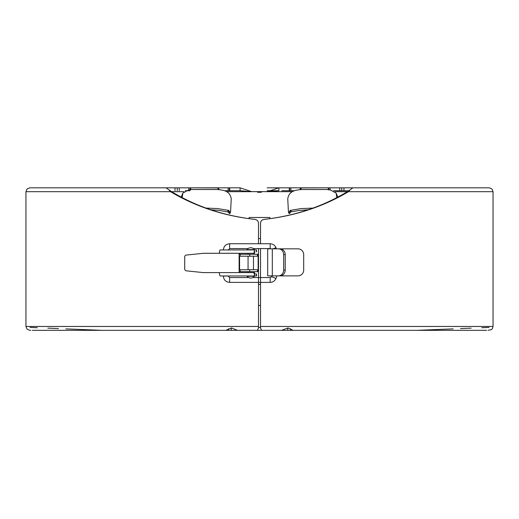 <?xml version="1.0" encoding="UTF-8"?>
<svg xmlns="http://www.w3.org/2000/svg" width="519" height="519" viewBox="0 0 519 519"><rect width="100%" height="100%" fill="white"/><g stroke="black" fill="none" stroke-linecap="round" stroke-linejoin="round"><path stroke-width="0.78" d="M246.992 191.68L251.728 191.68L240.089 187.82L217.753 187.82L218.402 189.519L221.347 189.999C227.186 190.784 230.475 193.697 231.215 198.732A12.521 10.27 -168 0 1 231.24 199.075A1371.464 1129.422 3 0 0 230.624 211.038L230.105 213.244L229.242 213.374A411.061 264.781 32.4 0 0 228.341 212.037L219.037 210.39L210.746 209.747M413.617 187.82L328.864 187.82L327.794 189.526L330.447 189.999L336.111 193.049L336.85 197.648M336.111 193.049L337.83 197.129M328.864 189.999L328.864 187.82L292.424 187.82M360.997 187.82L290.698 187.82M360.802 187.82L358.201 187.82M416.102 187.82L358.648 187.82M415.693 187.82L411.677 187.82M416.867 187.82L411.398 187.82M434.092 187.82L448.513 187.82M455.967 187.82L455.312 187.82M451.186 187.82L448.591 187.82M459.815 187.82L466.432 187.82M465.822 187.82L475.865 187.82M475.774 187.82L449.207 187.82M446.372 187.82L449.279 187.82M446.463 187.82L453.606 187.82M452.886 187.82L431.425 187.82M354.25 187.82L353.75 187.82M357.02 187.82L356.235 187.82M281.739 190.713L289.647 190.713L289.647 187.82L289.667 190.713L293.994 190.713M343.948 187.82L343.948 190.713L349.319 190.713M343.948 190.713L333.652 190.713M267.395 191.641L278.904 190.713L278.904 187.82L267.266 191.68M300.229 187.82L300.229 189.779M330.142 187.82L330.142 189.999M301.241 188.339L300.592 189.519L297.64 189.999C291.633 190.849 288.337 193.872 287.753 199.075A1371.477 1129.441 -3 0 1 288.369 211.038L288.791 213.062L288.376 211.246M301.37 187.917L328.864 187.82M313.035 208.093L300.942 208.599L290.257 210.422A410.581 265.962 -32.3 0 0 289.368 211.752L288.512 211.622L288.791 213.062M288.642 211.758L288.888 213.244M288.811 211.856L289.012 213.38M288.992 211.888L289.18 213.478M289.187 211.849L289.368 213.504M289.368 211.752L289.563 213.471M290.257 210.422L290.653 212.037A411.061 264.794 -32.3 0 0 289.751 213.374M290.549 210.26L290.653 212.037M308.28 209.741L298.548 210.565L290.945 211.882M254.946 219.407L255.004 219.407C257.145 219.777 258.313 221.062 258.501 223.261L258.488 243.755L258.501 223.261C258.3 221.068 257.119 219.784 254.946 219.407C223.91 215.949 195.767 206.705 170.511 191.68L171.614 191.68C196.526 206.698 224.318 215.936 255.004 219.407M260.525 243.755L260.525 223.261C260.707 221.075 261.887 219.79 264.067 219.407L264.009 219.407C294.688 215.943 322.481 206.698 347.393 191.68L352.939 187.82M260.512 243.755L260.512 223.261C260.7 221.062 261.861 219.784 264.009 219.407M358.558 330.331L486.634 330.331L293.157 330.331L288.103 327.969L281.551 330.331L261.531 330.331L260.525 327.969L260.512 248.588M260.525 327.969L260.525 248.588M258.501 326.464L258.501 248.588L258.488 327.969L258.501 326.464L25.95 326.464L27.085 329.195L29.804 330.324M258.501 305.477L260.512 305.477M260.512 284.406L258.501 284.406M269.893 218.674L269.893 217.487L249.094 217.487L249.094 218.668M258.501 238.558L260.512 238.558M292.145 191.68L251.592 191.634M261.446 192.296L257.547 192.296M264.067 219.407C295.097 215.949 323.24 206.711 348.496 191.68L335.047 191.68M260.525 326.464L493.05 326.464L493.05 191.68L348.496 191.68L349.864 190.188M226.842 191.68L251.825 191.68L240.089 190.713L224.999 190.713L240.089 190.713L240.089 187.82M29.868 187.82L166.067 187.82L171.614 191.68L183.947 191.68M169.162 190.207L170.511 191.68L25.95 191.68L25.95 326.464M190.136 190.713L185.341 190.713M191.2 189.526L190.123 187.82L166.099 187.82M182.143 197.635L182.883 193.042L188.546 189.999L191.206 189.519L218.402 189.519M181.163 197.123L182.883 193.042M230.618 211.246L230.183 211.856L229.625 211.752A410.581 265.955 32.3 0 0 228.736 210.422L217.513 208.547L205.978 208.087M228.444 210.26L228.049 211.882M228.736 210.422L228.341 212.037M229.625 211.752L229.242 213.374M229.807 211.849L229.424 213.471M230.001 211.888L229.625 213.504M230.183 211.856L229.813 213.478M230.352 211.758L229.982 213.38M230.475 211.622L230.105 213.244M230.566 211.441L230.202 213.062M190.123 189.999L190.123 187.82L217.662 187.936M190.123 187.82L217.753 187.82L217.753 188.352M188.851 187.82L188.851 189.999M218.765 187.82L218.765 189.779M258.488 327.969L257.476 330.331L237.462 330.331L231.526 327.969L225.849 330.331L32.366 330.331L158.574 330.331M165.211 330.331L254.647 330.331M287.721 327.969L287.721 330.331L281.596 330.331L290.588 330.331M225.849 330.331L159.339 330.331M162.888 330.331L162.531 330.331M60.872 330.331L61.625 330.331M59.153 330.331L58.472 330.331M102.95 330.331L103.275 330.331M101.458 330.331L101.821 330.331M157.964 330.331L158.36 330.331M156.381 330.331L157.231 330.331M292.93 330.331L290.504 330.331L290.504 328.799M258.494 327.431L260.519 327.431M165.34 330.331L261.518 330.331M228.49 328.793L228.49 330.331L228.457 328.806M292.424 330.071L293.157 330.331M294.786 330.331L293.923 330.331M361.775 330.331L349.514 330.331M228.185 276.114L229.632 277.561L248.633 277.561L229.632 277.561L229.632 282.394C225.817 282.018 223.728 279.929 223.352 276.114L228.665 275.965L223.352 276.114M270.178 282.394C272.903 282.265 274.843 280.967 275.991 278.495L271.521 276.666L270.178 277.561L252.889 277.561L270.178 277.561L270.178 282.394L229.632 282.394M273.059 248.828L275.991 247.654L276.445 248.828L297.945 248.828A5.793 5.754 90 0 1 303.693 254.621L303.693 270.075A5.793 5.754 90 0 1 297.945 275.874L278.359 275.874A5.793 5.307 -90 0 0 283.666 270.075L283.666 254.621A5.793 5.307 -90 0 0 278.359 248.828L267.681 248.828L270.976 248.828L270.178 248.588L270.178 243.755L270.178 248.588L253.428 248.588M248.095 248.588L229.632 248.588L229.632 243.755L270.178 243.755C272.903 243.885 274.843 245.182 275.991 247.654M239.577 272.611L239.577 271.671L258.151 271.671L239.116 271.671M239.577 269.737L239.577 256.217L258.151 256.217L258.151 269.737L239.116 269.737M239.577 254.284L239.577 253.291L254.128 253.291A3.354 0.798 -90 0 1 254.926 249.937L220.218 249.937A3.354 0.798 90 0 0 219.414 253.291L203.467 253.291L186.399 255.05A1.933 1.875 -90 0 0 184.706 256.976L184.706 268.933A1.933 1.875 -90 0 0 186.399 270.853L203.467 272.611L219.414 272.611A3.354 0.798 90 0 0 220.218 275.965L254.926 275.965A3.354 0.798 -90 0 1 254.128 272.611L239.116 272.611L239.116 253.291L239.577 253.291M254.589 253.291A1.421 0.337 -90 0 1 254.926 251.871L254.2 251.871M219.414 253.291L254.128 253.291M222.872 249.937L228.581 249.937M253.635 249.937L256.529 249.937L256.529 251.871M251.352 275.965L256.529 275.965L256.529 274.032L254.926 274.032A1.421 0.337 -90 0 1 254.589 272.611L254.128 272.611M256.529 275.965L254.926 275.965M253.551 275.965L247.835 275.965L253.551 275.965M258.151 271.671L253.467 271.671L258.151 271.671L258.352 256.217L258.151 254.284L257.456 254.284L257.456 256.217L258.151 256.217M239.116 256.217L257.456 256.217M239.577 256.217L244.073 256.217L239.577 256.217M239.116 254.284L257.456 254.284M253.447 249.873L248.056 249.873L253.447 249.873M254.42 249.561L247.044 249.71L254.42 249.561M254.265 275.952L254.44 276.264A4.632 4.632 0 0 1 247.083 276.264L254.258 276.264M271.547 248.828L273.857 248.828M279.916 248.828L278.359 248.828L279.916 248.828A5.793 5.307 90 0 1 285.223 254.621L283.666 254.621M283.666 270.075L285.223 270.075L285.223 254.621M285.223 270.075A5.793 5.307 90 0 1 279.916 275.874L267.681 275.874L267.681 248.828M289.278 187.82L289.278 190.713M290.841 187.82L290.841 190.713M339.763 187.82L339.763 190.713M341.781 187.82L341.781 190.713M327.787 189.519L300.592 189.519M290.854 210.195L291.256 211.817M228.139 210.195L227.737 211.817M175.039 187.82L175.039 190.713M177.213 187.82L177.213 190.713M179.23 187.82L179.23 190.713M228.146 187.82L228.146 190.713M229.32 187.82L229.32 190.713L229.346 187.82M229.716 187.82L229.716 190.713M290.536 330.331L290.536 328.819M231.273 330.331L231.273 327.969M239.116 272.611L219.414 272.611M256.36 249.937L256.36 251.871M256.36 275.965L256.36 274.032M257.456 271.671L257.456 269.737M249.736 271.671L249.736 269.737M240.174 271.671L240.174 269.737M240.174 254.284L240.174 256.217M249.736 254.284L249.736 256.217M272.306 275.874L272.306 248.828M297.945 248.828L297.471 248.828M367.121 187.82L390.496 187.82M386.655 187.82L362.891 187.82M278.904 190.713L267.136 190.713M493.05 191.68L491.915 188.948L489.307 187.82L267.136 187.82M25.95 191.68L27.085 188.948L29.693 187.82L171.984 187.82M102.035 330.331L65.855 328.871M58.472 328.572L47.832 328.144M37.297 327.723L30.031 327.431M416.952 330.331L453.152 328.871M460.535 328.572L471.174 328.144M481.71 327.723L488.976 327.431M29.888 330.331L30.861 330.331M493.05 326.464L492.349 328.683L491.402 329.63L488.145 330.331M271.521 276.666L271.833 275.874M275.991 278.495L276.958 275.874M229.632 243.755C225.817 244.131 223.728 246.22 223.352 250.035M229.632 248.588L228.185 250.035M254.926 249.937L220.218 249.937M253.467 272.611L253.467 271.671M253.467 269.737L253.467 256.217M253.467 254.284L253.467 253.291M248.056 272.611L248.056 271.671M248.056 269.737L248.056 256.217M248.056 254.284L248.056 253.291M254.44 249.561A4.632 4.632 0 0 0 247.083 249.561M278.359 275.874L279.916 275.874"/></g></svg>
